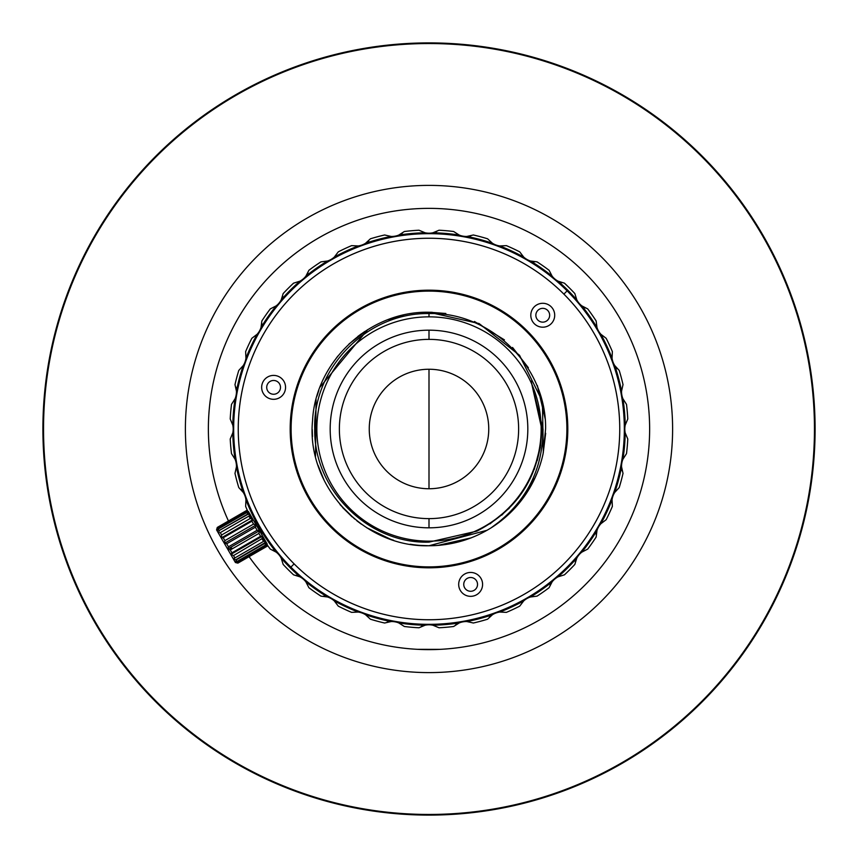 <?xml version="1.0" encoding="UTF-8"?>
<svg xmlns="http://www.w3.org/2000/svg" width="858" height="858" viewBox="0 0 858 858"><rect width="100%" height="100%" fill="white"/><g stroke="black" fill="none" stroke-linecap="round" stroke-linejoin="round"><path stroke-width="1.29" d="M429 290.186L429 291.109L429 290.186M429 566.891L429 567.814L429 566.891M43.544 429A385.457 385.457 0 0 0 429 814.457A385.457 385.457 0 0 0 814.457 429A385.457 385.457 0 0 0 429 43.544A385.457 385.457 0 0 0 43.544 429A385.457 385.457 0 0 1 621.728 95.184A385.457 385.457 0 0 1 621.728 762.816A385.457 385.457 0 0 1 43.544 429M42.9 429A386.1 386.1 0 0 0 622.05 763.373A386.1 386.1 0 0 0 622.05 94.627A386.1 386.1 0 0 0 42.9 429A386.1 386.1 0 0 1 622.05 94.627A386.1 386.1 0 0 1 622.05 763.373A386.1 386.1 0 0 1 42.9 429A386.1 386.1 0 0 1 622.05 94.627A386.1 386.1 0 0 1 622.05 763.373A386.1 386.1 0 0 1 42.9 429M429 369.251A59.749 59.749 0 0 0 369.251 429A59.749 59.749 0 0 0 429 488.749A59.749 59.749 0 0 0 488.749 429A59.749 59.749 0 0 0 429 369.251A59.749 59.749 0 0 1 488.749 429A59.749 59.749 0 0 1 429 488.749A59.749 59.749 0 0 1 369.251 429A59.749 59.749 0 0 1 429 369.251L429 429L429 369.251M429 339.371A89.629 89.629 0 0 0 339.371 429A89.629 89.629 0 0 0 429 518.629A89.629 89.629 0 0 0 518.629 429A89.629 89.629 0 0 0 429 339.371L429 330.18A98.82 98.82 0 0 0 330.18 429A98.82 98.82 0 0 0 429 527.82L429 518.629A89.629 89.629 0 0 1 339.371 429A89.629 89.629 0 0 1 429 339.371A89.629 89.629 0 0 1 518.629 429A89.629 89.629 0 0 1 429 518.629L429 527.82A98.82 98.82 0 0 0 527.82 429A98.82 98.82 0 0 0 429 330.18L429 339.371M429 330.18A98.82 98.82 0 0 1 527.82 429A98.82 98.82 0 0 1 429 527.82A98.82 98.82 0 0 1 330.18 429A98.82 98.82 0 0 1 429 330.18M429 488.749L429 429L429 488.749M426.212 545.709L429 545.752C451.844 545.581 472.919 539.382 492.213 527.155C525.986 502.627 542.91 469.916 543.007 429L531.123 381.102L541.795 429C539.875 475.557 518.243 509.598 476.898 531.123C518.243 509.598 539.875 475.557 541.795 429L531.134 381.124L543.007 429C542.91 469.916 525.986 502.627 492.213 527.155A116.752 116.752 0 0 0 543.103 453.721L545.591 429C546.76 366.666 490.647 311.561 429 313.567C367.278 312.409 312.73 367.964 314.725 429C313.578 490.1 368.586 544.101 429 542.127L429 541.151A112.151 112.151 0 0 0 541.151 429A112.151 112.151 0 0 0 429 316.849A112.151 112.151 0 0 0 316.849 429A112.151 112.151 0 0 0 429 541.151A112.151 112.151 0 0 1 316.849 429A112.151 112.151 0 0 1 429 316.849L429 313.567L429 316.849A112.151 112.151 0 0 1 541.151 429A112.151 112.151 0 0 1 429 541.151L429 542.127L476.898 531.123M540.626 445.087L534.287 469.401L540.626 445.087M509.223 508.258L489.961 523.884L509.223 508.258M541.741 432.464L540.336 447.018M518.146 498.101L501.737 515.175L518.146 498.101M364.864 331.445L358.333 336.068M356.885 520.817L361.39 524.184M543.329 452.627L542.395 401.265L519.519 355.276L479.107 323.563L429 312.248C369.584 310.875 315.326 361.465 312.537 420.828C306.102 485.939 363.599 547.619 429 545.752L487.14 530.244M505.694 517.02L515.594 507.303M533.569 480.92L537.505 472.093M426.683 312.269L429 312.248L426.683 312.269M312.248 429.45L312.494 436.583L312.248 429.45M319.991 470.785L322.511 476.866M342.653 507.582L351.962 516.72M377.627 533.837L389.704 538.931M420.484 545.431L429 545.752C363.599 547.619 306.102 485.939 312.537 420.828C315.326 361.465 369.584 310.875 429 312.248L427.423 312.258M539.221 467.481L538.266 470.13M374.292 532.132L390.379 539.178L366.666 527.702M352.177 516.913L340.025 504.59L354.665 519.015M318.758 467.417L324.131 480.298L318.039 465.304M315.497 456.306L316.055 399.485M320.023 387.13L367.739 329.611L348.949 344.015M388.095 319.648L403.689 315.025L388.095 319.648M388.395 538.459A116.752 116.752 0 0 0 393.554 540.24M410.263 544.24A116.752 116.752 0 0 0 440.594 545.173M432.207 312.301L429 312.248M429.59 312.258L445.828 313.481L429.59 312.258M474.442 321.46L504.418 339.875L474.442 321.46M512.548 347.458L528.367 367.728L512.548 347.458M537.365 385.564L545.377 419.637L537.365 385.564M545.667 433.269L543.157 453.453L545.667 433.269M535.349 477.187L519.101 503.238L535.349 477.187M506.231 516.548L491.162 527.82L506.231 516.548M471.203 537.859L437.837 545.409L471.203 537.859M337.816 356.091L331.585 364.661M540.261 447.511L537.237 460.671M543.103 453.732A116.752 116.752 0 0 1 492.213 527.155C472.919 539.382 451.844 545.581 429 545.752L432.743 545.688M361.293 333.891L357.775 336.497M318.822 390.369L316.956 396.203M424.388 545.656L429 545.752M566.891 429A137.891 137.891 0 0 1 429 566.891A137.891 137.891 0 0 1 291.109 429A137.891 137.891 0 0 0 429 566.891A137.891 137.891 0 0 0 566.891 429A137.891 137.891 0 0 0 429 291.109A137.891 137.891 0 0 0 291.109 429A137.891 137.891 0 0 1 429 291.109A137.891 137.891 0 0 1 566.891 429A137.891 137.891 0 0 0 429 291.109A137.891 137.891 0 0 0 291.109 429A137.891 137.891 0 0 0 429 566.891A137.891 137.891 0 0 0 566.891 429M567.127 290.873A195.345 195.345 0 0 1 567.127 567.127A195.345 195.345 0 0 1 290.873 567.127A195.345 195.345 0 0 1 290.873 290.873A195.345 195.345 0 0 1 567.127 290.873L563.878 294.122A190.755 190.755 0 0 0 294.122 294.122A190.755 190.755 0 0 0 294.122 563.878A190.755 190.755 0 0 0 563.878 563.878A190.755 190.755 0 0 0 563.878 294.122A190.755 190.755 0 0 1 563.878 563.878A190.755 190.755 0 0 1 294.122 563.878L290.873 567.127A195.345 195.345 0 0 0 567.127 567.127A195.345 195.345 0 0 0 567.127 290.873A195.345 195.345 0 0 0 290.873 290.873A195.345 195.345 0 0 0 290.873 567.127L294.122 563.878A190.755 190.755 0 0 1 294.122 294.122A190.755 190.755 0 0 1 563.878 294.122L567.127 290.873A195.345 195.345 0 0 0 290.873 290.873A195.345 195.345 0 0 0 290.873 567.127A195.345 195.345 0 0 1 290.873 290.873A195.345 195.345 0 0 1 567.127 290.873A195.345 195.345 0 0 1 567.127 567.127A195.345 195.345 0 0 1 290.873 567.127A195.345 195.345 0 0 0 567.127 567.127A195.345 195.345 0 0 0 567.127 290.873M268.736 392.235A6.896 6.896 0 0 0 278.485 392.235A6.896 6.896 0 0 0 278.485 382.486A6.896 6.896 0 0 1 278.485 392.235A6.896 6.896 0 0 1 268.736 392.235A6.896 6.896 0 0 1 268.736 382.486A6.896 6.896 0 0 1 278.485 382.486M285.146 390.454A11.948 11.948 0 0 0 276.705 375.815A11.948 11.948 0 0 0 262.065 384.266A11.948 11.948 0 0 0 270.517 398.906A11.948 11.948 0 0 0 285.146 390.454A11.948 11.948 0 0 1 270.517 398.906A11.948 11.948 0 0 1 262.065 384.266A11.948 11.948 0 0 1 276.705 375.815A11.948 11.948 0 0 1 285.146 390.454M465.765 589.264A6.896 6.896 0 0 0 475.514 589.264A6.896 6.896 0 0 0 475.514 579.515A6.896 6.896 0 0 1 475.514 589.264A6.896 6.896 0 0 1 465.765 589.264A6.896 6.896 0 0 1 465.765 579.515A6.896 6.896 0 0 1 475.514 579.515M482.185 587.483A11.948 11.948 0 0 0 473.734 572.854A11.948 11.948 0 0 0 459.094 581.295A11.948 11.948 0 0 0 467.546 595.935A11.948 11.948 0 0 0 482.185 587.483A11.948 11.948 0 0 1 467.546 595.935A11.948 11.948 0 0 1 459.094 581.295A11.948 11.948 0 0 1 473.734 572.854A11.948 11.948 0 0 1 482.185 587.483M537.88 320.12A6.896 6.896 0 0 1 540.969 308.58A6.896 6.896 0 0 1 549.42 317.031A6.896 6.896 0 0 1 537.88 320.12M554.3 318.339A11.948 11.948 0 0 0 545.849 303.7A11.948 11.948 0 0 0 531.209 312.151A11.948 11.948 0 0 0 539.661 326.791A11.948 11.948 0 0 0 554.3 318.339A11.948 11.948 0 0 1 539.661 326.791A11.948 11.948 0 0 1 531.209 312.151A11.948 11.948 0 0 1 545.849 303.7A11.948 11.948 0 0 1 554.3 318.339M330.845 527.155A138.814 138.814 0 0 1 393.071 294.916A138.814 138.814 0 0 1 563.084 464.929A138.814 138.814 0 0 1 330.845 527.155M231.07 549.495L230.03 547.694L231.07 549.495M267.256 544.144L248.412 511.507L245.935 510.896L247.265 510.135L217.278 527.445L245.935 510.896L246.246 511.432L217.589 527.981L217.213 530.587L218.211 529.064L219.101 530.598L218.876 533.397M246.825 511.1L247.512 510.703M256.199 522.801L255.137 523.155L255.759 522.393M256.177 524.957L257.507 524.184M259.824 528.957L258.719 529.354L259.513 528.893L257.743 525.836L256.95 526.297M259.491 530.694L260.821 529.922L259.491 530.694M260.532 532.486L261.368 531.756L260.532 532.486M230.212 547.586L232.668 548.573M266.806 545.72L267.503 545.323M267.868 545.817L237.881 563.127L235.414 562.526L216.57 529.89L235.414 562.526L216.57 529.89L217.406 529.161L217.213 530.587L218.629 529.783L217.213 530.587M248.123 511.422L247.061 511.154M217.278 527.445L216.645 529.601L217.278 527.445M264.779 542.835L235.682 559.802M262.237 538.502L233.526 555.587L230.941 554.354L233.526 555.587L234.877 557.936L233.473 558.751L236.057 559.984L236.947 561.507L235.124 561.615L237.881 563.127L266.538 546.589L266.237 546.053L237.569 562.601L266.237 546.053L266.602 543.436L265.605 544.959L236.947 561.507L265.605 544.959L264.725 543.436L264.95 540.572L233.473 558.751L264.403 540.894M221.503 536.465L221.632 534.984L221.407 537.848L252.885 519.68L251.887 521.203L252.885 519.68L221.407 537.848L223.23 537.751L251.887 521.203L253.55 524.077L255.995 525.064L253.55 524.077L224.882 540.626L224.517 543.232L255.995 525.064L255.362 527.209L255.995 525.064L224.517 543.232L224.882 540.626L224.517 543.232L226.694 543.758L255.362 527.209L257.121 530.276L255.362 527.209L226.694 543.758L224.517 543.232L226.694 543.758L228.464 546.825L257.121 530.276L259.298 530.802L227.831 548.97L228.464 546.825L227.831 548.97L230.276 549.957L231.939 552.831L230.941 554.354L262.409 536.186L260.596 536.282L231.939 552.831L230.941 554.354M254.944 524.624L255.856 524.999M221.632 534.984L220.281 532.646L221.632 534.984L250.289 518.447L252.885 519.68L250.289 518.447L248.938 516.098L250.343 515.283L220.281 532.646M218.962 532.078L219.101 530.598L248.144 514.221M235.264 561.668L236.765 562.88M235.714 562.612L236.465 562.172M267.181 544.433L266.538 546.589L267.181 544.433M236.54 560.8L235.124 561.615L236.54 560.8M236.057 559.984L264.725 543.436L265.605 544.959L266.602 543.436L266.538 546.589M263.545 541.387L262.183 539.038L263.545 541.387L264.95 540.572L264.725 543.436M231.939 552.831L260.596 536.282L258.934 533.408L230.276 549.957M221.407 537.848L223.23 537.751L224.882 540.626L253.55 524.077L251.887 521.203L223.23 537.751M247.758 514.049L246.879 512.526L247.758 514.049L250.343 515.283L247.758 514.049L219.101 530.598M246.879 512.526L218.211 529.064L246.879 512.526L248.691 512.419L246.246 511.432L248.691 512.419L246.879 512.526M250.343 515.283L248.938 516.098M257.121 530.276L259.298 530.802L258.934 533.408L260.596 536.282L262.409 536.186L262.183 539.038M243.264 492.438L238.792 487.58L243.264 492.438A18.383 18.383 0 0 1 245.946 499.785L245.635 506.392L245.946 499.785A18.383 18.383 0 0 0 243.264 492.438A196.268 196.268 0 0 1 236.433 466.924L234.985 473.38L236.433 466.924A18.383 18.383 0 0 0 235.071 459.223L231.51 453.657L235.071 459.223A18.383 18.383 0 0 1 236.433 466.924A196.268 196.268 0 0 0 243.264 492.438M240.744 489.285L242.042 490.722L240.744 489.285M231.51 453.657A199.024 199.024 0 0 1 230.223 439.017L232.775 432.915L230.223 439.017M232.775 425.085L230.223 418.983L232.775 425.085A18.383 18.383 0 0 1 232.775 432.915A18.383 18.383 0 0 0 232.775 425.085A196.268 196.268 0 0 1 235.071 398.777L231.51 404.343L235.071 398.777A18.383 18.383 0 0 0 236.433 391.076L234.985 384.62L236.433 391.076A196.268 196.268 0 0 1 243.264 365.562L238.792 370.42A199.024 199.024 0 0 0 234.985 384.62A199.024 199.024 0 0 1 238.792 370.42L243.264 365.562A18.383 18.383 0 0 0 245.946 358.215L245.635 351.608A199.024 199.024 0 0 1 251.855 338.288L257.11 334.277A18.383 18.383 0 0 0 261.014 327.499L261.862 320.946L261.014 327.499A196.268 196.268 0 0 1 276.169 305.866L270.291 308.901A199.024 199.024 0 0 0 261.862 320.946A199.024 199.024 0 0 1 270.291 308.901L276.169 305.866A18.383 18.383 0 0 0 281.199 299.871L283.161 293.565L281.199 299.871A196.268 196.268 0 0 1 299.871 281.199L293.565 283.161A199.024 199.024 0 0 0 283.161 293.565A199.024 199.024 0 0 1 293.565 283.161L299.871 281.199A18.383 18.383 0 0 0 305.866 276.169L308.901 270.291L305.866 276.169A196.268 196.268 0 0 1 327.499 261.014L320.946 261.862A199.024 199.024 0 0 0 308.901 270.291A199.024 199.024 0 0 1 320.946 261.862L327.499 261.014A18.383 18.383 0 0 0 334.277 257.11L338.288 251.855A199.024 199.024 0 0 1 351.608 245.635L358.215 245.946A18.383 18.383 0 0 0 365.562 243.264L370.42 238.792L365.562 243.264A196.268 196.268 0 0 1 391.076 236.433L384.62 234.985A199.024 199.024 0 0 0 370.42 238.792A199.024 199.024 0 0 1 384.62 234.985L391.076 236.433A18.383 18.383 0 0 0 398.777 235.071L404.343 231.51L398.777 235.071A196.268 196.268 0 0 1 425.085 232.775L418.983 230.223A199.024 199.024 0 0 0 404.343 231.51A199.024 199.024 0 0 1 418.983 230.223L425.085 232.775A18.383 18.383 0 0 0 432.915 232.775L439.017 230.223L432.915 232.775A196.268 196.268 0 0 1 459.223 235.071L453.657 231.51A199.024 199.024 0 0 0 439.017 230.223A199.024 199.024 0 0 1 453.657 231.51L459.223 235.071A18.383 18.383 0 0 0 466.924 236.433L473.38 234.985L466.924 236.433A196.268 196.268 0 0 1 492.438 243.264L487.58 238.792A199.024 199.024 0 0 0 473.38 234.985A199.024 199.024 0 0 1 487.58 238.792L492.438 243.264A18.383 18.383 0 0 0 499.785 245.946L506.392 245.635A199.024 199.024 0 0 1 519.712 251.855L523.723 257.11A18.383 18.383 0 0 0 530.501 261.014L537.054 261.862L530.501 261.014A196.268 196.268 0 0 1 552.134 276.169L549.099 270.291A199.024 199.024 0 0 0 537.054 261.862A199.024 199.024 0 0 1 549.099 270.291L552.134 276.169A18.383 18.383 0 0 0 558.129 281.199L564.435 283.161L558.129 281.199A196.268 196.268 0 0 1 576.801 299.871L574.839 293.565A199.024 199.024 0 0 0 564.435 283.161A199.024 199.024 0 0 1 574.839 293.565L576.801 299.871A18.383 18.383 0 0 0 581.831 305.866L587.709 308.901L581.831 305.866A196.268 196.268 0 0 1 596.986 327.499L596.138 320.946A199.024 199.024 0 0 0 587.709 308.901A199.024 199.024 0 0 1 596.138 320.946L596.986 327.499A18.383 18.383 0 0 0 600.89 334.277L606.145 338.288A199.024 199.024 0 0 1 612.365 351.608L612.054 358.215A18.383 18.383 0 0 0 614.736 365.562L619.208 370.42L614.736 365.562A196.268 196.268 0 0 1 621.567 391.076L623.015 384.62A199.024 199.024 0 0 0 619.208 370.42A199.024 199.024 0 0 1 623.015 384.62L621.567 391.076A18.383 18.383 0 0 0 622.929 398.777L626.49 404.343L622.929 398.777A18.383 18.383 0 0 1 621.567 391.076A196.268 196.268 0 0 0 614.736 365.562A18.383 18.383 0 0 1 612.054 358.215A196.268 196.268 0 0 0 600.89 334.277A18.383 18.383 0 0 1 596.986 327.499A196.268 196.268 0 0 0 581.831 305.866A18.383 18.383 0 0 1 576.801 299.871A196.268 196.268 0 0 0 558.129 281.199A18.383 18.383 0 0 1 552.134 276.169A196.268 196.268 0 0 0 530.501 261.014A18.383 18.383 0 0 1 523.723 257.11A196.268 196.268 0 0 0 499.785 245.946A18.383 18.383 0 0 1 492.438 243.264A196.268 196.268 0 0 0 466.924 236.433A18.383 18.383 0 0 1 459.223 235.071A196.268 196.268 0 0 0 432.915 232.775A18.383 18.383 0 0 1 425.085 232.775A196.268 196.268 0 0 0 398.777 235.071A18.383 18.383 0 0 1 391.076 236.433A196.268 196.268 0 0 0 365.562 243.264A18.383 18.383 0 0 1 358.215 245.946A196.268 196.268 0 0 0 334.277 257.11A18.383 18.383 0 0 1 327.499 261.014A196.268 196.268 0 0 0 305.866 276.169A18.383 18.383 0 0 1 299.871 281.199A196.268 196.268 0 0 0 281.199 299.871A18.383 18.383 0 0 1 276.169 305.866A196.268 196.268 0 0 0 261.014 327.499A18.383 18.383 0 0 1 257.11 334.277A196.268 196.268 0 0 0 245.946 358.215A18.383 18.383 0 0 1 243.264 365.562A196.268 196.268 0 0 0 236.433 391.076A18.383 18.383 0 0 1 235.071 398.777M230.223 418.983A199.024 199.024 0 0 1 231.51 404.343M235.832 387.076L236.229 388.974L235.832 387.076M261.819 323.541L261.54 325.461L261.819 323.541M282.668 296.107L282.067 297.951L282.668 296.107M307.968 272.715L307.057 274.431L307.968 272.715M368.715 240.744L367.278 242.042L368.715 240.744M402.327 233.14L400.675 234.159L402.327 233.14M436.743 231.488L434.942 232.207L436.743 231.488M470.924 235.832L469.026 236.229L470.924 235.832M534.459 261.819L532.539 261.54L534.459 261.819M561.893 282.668L560.049 282.067L561.893 282.668M585.285 307.968L583.569 307.057L585.285 307.968M617.256 368.715L615.958 367.278L617.256 368.715M626.49 404.343A199.024 199.024 0 0 1 627.777 418.983L625.225 425.085L627.777 418.983M625.225 432.915L627.777 439.017L625.225 432.915A18.383 18.383 0 0 1 625.225 425.085A18.383 18.383 0 0 0 625.225 432.915A196.268 196.268 0 0 1 622.929 459.223L626.49 453.657L622.929 459.223A18.383 18.383 0 0 0 621.567 466.924L623.015 473.38L621.567 466.924A196.268 196.268 0 0 1 614.736 492.438L619.208 487.58A199.024 199.024 0 0 0 623.015 473.38A199.024 199.024 0 0 1 619.208 487.58L614.736 492.438A18.383 18.383 0 0 0 612.054 499.785L612.365 506.392A199.024 199.024 0 0 1 606.145 519.712L600.89 523.723A18.383 18.383 0 0 0 596.986 530.501L596.138 537.054L596.986 530.501A196.268 196.268 0 0 1 581.831 552.134L587.709 549.099A199.024 199.024 0 0 0 596.138 537.054A199.024 199.024 0 0 1 587.709 549.099L581.831 552.134A18.383 18.383 0 0 0 576.801 558.129L574.839 564.435L576.801 558.129A196.268 196.268 0 0 1 558.129 576.801L564.435 574.839A199.024 199.024 0 0 0 574.839 564.435A199.024 199.024 0 0 1 564.435 574.839L558.129 576.801A18.383 18.383 0 0 0 552.134 581.831L549.099 587.709L552.134 581.831A196.268 196.268 0 0 1 530.501 596.986L537.054 596.138A199.024 199.024 0 0 0 549.099 587.709A199.024 199.024 0 0 1 537.054 596.138L530.501 596.986A18.383 18.383 0 0 0 523.723 600.89L519.712 606.145A199.024 199.024 0 0 1 506.392 612.365L499.785 612.054A18.383 18.383 0 0 0 492.438 614.736L487.58 619.208L492.438 614.736A196.268 196.268 0 0 1 466.924 621.567L473.38 623.015A199.024 199.024 0 0 0 487.58 619.208A199.024 199.024 0 0 1 473.38 623.015L466.924 621.567A18.383 18.383 0 0 0 459.223 622.929L453.657 626.49L459.223 622.929A196.268 196.268 0 0 1 432.915 625.225L439.017 627.777A199.024 199.024 0 0 0 453.657 626.49A199.024 199.024 0 0 1 439.017 627.777L432.915 625.225A18.383 18.383 0 0 0 425.085 625.225L418.983 627.777L425.085 625.225A196.268 196.268 0 0 1 398.777 622.929L404.343 626.49A199.024 199.024 0 0 0 418.983 627.777A199.024 199.024 0 0 1 404.343 626.49L398.777 622.929A18.383 18.383 0 0 0 391.076 621.567L384.62 623.015L391.076 621.567A196.268 196.268 0 0 1 365.562 614.736L370.42 619.208A199.024 199.024 0 0 0 384.62 623.015A199.024 199.024 0 0 1 370.42 619.208L365.562 614.736A18.383 18.383 0 0 0 358.215 612.054L351.608 612.365A199.024 199.024 0 0 1 338.288 606.145L334.277 600.89A18.383 18.383 0 0 0 327.499 596.986L320.946 596.138L327.499 596.986A196.268 196.268 0 0 1 305.866 581.831L308.901 587.709A199.024 199.024 0 0 0 320.946 596.138A199.024 199.024 0 0 1 308.901 587.709L305.866 581.831A18.383 18.383 0 0 0 299.871 576.801L293.565 574.839L299.871 576.801A196.268 196.268 0 0 1 281.199 558.129L283.161 564.435A199.024 199.024 0 0 0 293.565 574.839A199.024 199.024 0 0 1 283.161 564.435L281.199 558.129A18.383 18.383 0 0 0 276.169 552.134L270.291 549.099A199.024 199.024 0 0 1 261.862 537.054A199.024 199.024 0 0 0 270.291 549.099L276.169 552.134A196.268 196.268 0 0 1 261.014 530.501L261.84 534.759L261.014 530.501A196.268 196.268 0 0 0 276.169 552.134A18.383 18.383 0 0 1 281.199 558.129A196.268 196.268 0 0 0 299.871 576.801A18.383 18.383 0 0 1 305.866 581.831A196.268 196.268 0 0 0 327.499 596.986A18.383 18.383 0 0 1 334.277 600.89A196.268 196.268 0 0 0 358.215 612.054A18.383 18.383 0 0 1 365.562 614.736A196.268 196.268 0 0 0 391.076 621.567A18.383 18.383 0 0 1 398.777 622.929A196.268 196.268 0 0 0 425.085 625.225A18.383 18.383 0 0 1 432.915 625.225A196.268 196.268 0 0 0 459.223 622.929A18.383 18.383 0 0 1 466.924 621.567A196.268 196.268 0 0 0 492.438 614.736A18.383 18.383 0 0 1 499.785 612.054A196.268 196.268 0 0 0 523.723 600.89A18.383 18.383 0 0 1 530.501 596.986A196.268 196.268 0 0 0 552.134 581.831A18.383 18.383 0 0 1 558.129 576.801A196.268 196.268 0 0 0 576.801 558.129A18.383 18.383 0 0 1 581.831 552.134A196.268 196.268 0 0 0 596.986 530.501A18.383 18.383 0 0 1 600.89 523.723A196.268 196.268 0 0 0 612.054 499.785A18.383 18.383 0 0 1 614.736 492.438A196.268 196.268 0 0 0 621.567 466.924A18.383 18.383 0 0 1 622.929 459.223M627.777 439.017A199.024 199.024 0 0 1 626.49 453.657M622.168 470.924L621.771 469.026L622.168 470.924M596.181 534.459L596.46 532.539L596.181 534.459M575.332 561.893L575.933 560.049L575.332 561.893M550.032 585.285L550.943 583.569L550.032 585.285M489.285 617.256L490.722 615.958L489.285 617.256M455.673 624.86L457.325 623.841L455.673 624.86M421.257 626.512L423.058 625.793L421.257 626.512M387.076 622.168L388.974 621.771L387.076 622.168M323.541 596.181L325.461 596.46L323.541 596.181M296.107 575.332L297.951 575.933L296.107 575.332M272.715 550.032L274.431 550.943L272.705 550.032M261.883 536.486L261.862 537.054L261.883 536.486M259.824 526.673A195.345 195.345 0 0 0 526.673 598.176A195.345 195.345 0 0 0 598.176 331.327A195.345 195.345 0 0 0 331.327 259.824A195.345 195.345 0 0 0 259.824 526.673A195.345 195.345 0 0 0 526.673 598.176A195.345 195.345 0 0 0 598.176 331.327A195.345 195.345 0 0 1 526.673 598.176A195.345 195.345 0 0 1 259.824 526.673L260.382 527.627L259.824 526.673M251.48 518.993A199.024 199.024 0 0 1 245.635 506.392L245.946 499.785A196.268 196.268 0 0 0 257.11 523.723A18.383 18.383 0 0 1 261.014 530.501L261.84 534.759L261.014 530.501A18.383 18.383 0 0 0 257.11 523.723L257.068 523.68M625.225 425.085A196.268 196.268 0 0 0 622.929 398.777M232.775 432.915A196.268 196.268 0 0 0 235.071 459.223M236.433 466.924L234.985 473.38A199.024 199.024 0 0 0 238.792 487.58A199.024 199.024 0 0 1 234.985 473.38L236.433 466.924M263.256 523.423A190.755 190.755 0 0 1 429.365 238.245A190.755 190.755 0 0 1 594.38 524.056A190.755 190.755 0 0 1 264.361 525.332M257.11 523.723L253.829 520.881M259.427 526.909C253.26 519.519 253.26 519.519 259.427 526.909M208.376 429A220.624 220.624 0 0 0 228.464 520.988A220.624 220.624 0 0 1 497.962 219.423A220.624 220.624 0 0 1 606.52 560.017A220.624 220.624 0 0 1 249.067 556.67A220.624 220.624 0 0 0 606.52 560.017A220.624 220.624 0 0 0 497.962 219.423A220.624 220.624 0 0 0 208.376 429M185.392 429A243.608 243.608 0 0 1 550.804 218.029A243.608 243.608 0 0 1 550.804 639.971A243.608 243.608 0 0 1 185.392 429A243.608 243.608 0 0 0 550.804 639.971A243.608 243.608 0 0 0 550.804 218.029A243.608 243.608 0 0 0 185.392 429M614.21 309.105L616.945 313.449M625.042 327.799L624.699 327.123M236.014 322.072L235.424 323.144M243.329 309.824L242.921 310.457M432.893 649.592L432.25 649.603M429.097 649.624L428.378 649.624M425.289 649.603L424.571 649.581M422.779 649.538L421.224 649.495M417.578 649.334L439.843 649.367L417.578 649.334"/></g></svg>
